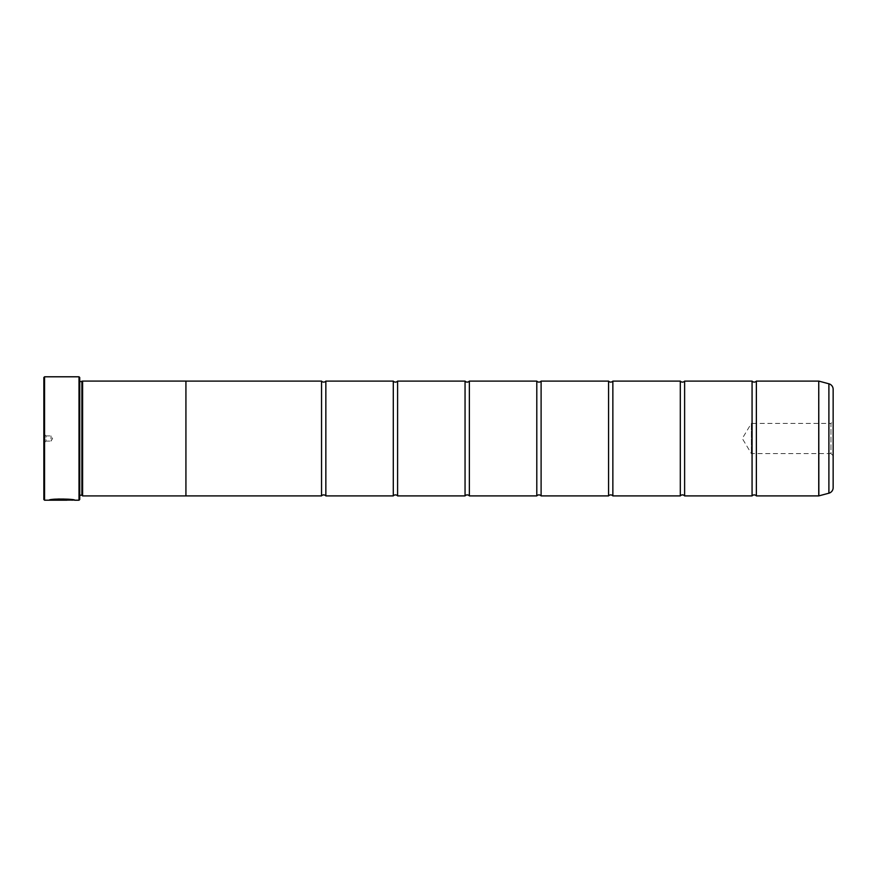 <?xml version="1.0" encoding="UTF-8"?>
<svg xmlns="http://www.w3.org/2000/svg" width="877" height="877" viewBox="0 0 877 877"><rect width="100%" height="100%" fill="white"/><g stroke="black" fill="none" stroke-linecap="round" stroke-linejoin="round"><path stroke-width="0.66" stroke-dasharray="4.38 3.29" d="M325.849 495.9L325.849 381.1M397.599 495.9L397.599 381.1M469.359 495.9L469.359 381.1M541.109 495.9L541.109 381.1M612.859 495.9L612.859 381.1M684.619 495.9L684.619 381.1M756.369 495.9L756.369 381.1M49.704 500.054L63.111 500.054L66.981 499.857L63.111 499.419L49.013 500.054C49.77 498.322 75.521 498.761 74.698 500.065C75.159 499.879 61.412 497.741 53.672 499.265L55.514 499.539C64.328 499.188 69.864 499.364 72.122 500.065L72.122 500.065M72.122 500.208C69.875 499.506 64.339 499.331 55.514 499.682L53.672 499.408C61.39 497.884 75.17 500.022 74.698 500.208L74.03 500.065M49.013 500.054L66.981 500L49.013 500.054M833.15 455.755L830.957 453.573L830.957 423.427L751.348 423.427L751.348 453.573L751.348 423.427L742.293 438.5L751.348 453.573L830.957 453.573L830.957 423.427L833.15 421.245L833.15 455.755L833.15 421.245M43.85 433.764L45.999 435.913L45.999 441.087L51.03 441.087L51.03 435.913L51.03 441.087L52.576 438.5L51.03 435.913L45.999 435.913L45.999 441.087L43.85 443.236L43.85 433.764L43.85 443.236M79.73 381.791L79.73 495.209L79.73 381.791A0.713 0.713 0 0 1 79.007 381.078L79.007 495.922L79.007 381.078M79.73 495.209A0.713 0.713 0 0 0 79.007 495.922M79.007 380.64L79.007 496.36L79.007 380.64L79.73 379.927L79.73 497.073L79.73 379.927M79.007 496.36L79.73 497.073M752.071 495.9L752.071 381.1M680.311 495.9L680.311 381.1M608.561 495.9L608.561 381.1M536.801 495.9L536.801 381.1M465.051 495.9L465.051 381.1M393.291 495.9L393.291 381.1M321.541 495.9L321.541 381.1M185.924 495.9L185.924 381.1L185.924 495.9M185.924 381.078L185.924 495.922M82.602 495.922L82.602 381.078M833.15 487.656L833.15 389.344M81.879 495.209L81.879 381.791M43.85 377.505L43.85 499.495M79.007 376.792L79.007 500.208M44.563 500.208L44.563 376.792M79.73 499.495L79.73 377.505M66.981 499.934L52.28 500.098M66.981 500.054L52.28 500.054M828.897 383.797L828.897 493.203M818.855 495.889L818.855 381.111M818.745 381.1L818.745 495.9"/><path stroke-width="1.32" d="M828.897 493.203L828.897 383.797A5.744 5.744 0 0 1 833.15 389.344L833.15 487.656A5.744 5.744 0 0 1 828.897 493.203L818.745 495.9L818.745 381.1L756.369 381.1L756.369 495.9A2.806 2.806 0 0 0 752.071 495.9L684.619 495.9A2.806 2.806 0 0 0 680.311 495.9L612.859 495.9A2.806 2.806 0 0 0 608.561 495.9L541.109 495.9A2.806 2.806 0 0 0 536.801 495.9L469.359 495.9A2.806 2.806 0 0 0 465.051 495.9L397.599 495.9A2.806 2.806 0 0 0 393.291 495.9L325.849 495.9A2.806 2.806 0 0 0 321.541 495.9L185.924 495.9M756.369 381.1A2.806 2.806 0 0 1 752.071 381.1L752.071 495.9M752.071 381.1L684.619 381.1L684.619 495.9M684.619 381.1A2.806 2.806 0 0 1 680.311 381.1L680.311 495.9M680.311 381.1L612.859 381.1L612.859 495.9M612.859 381.1A2.806 2.806 0 0 1 608.561 381.1L608.561 495.9M608.561 381.1L541.109 381.1L541.109 495.9M541.109 381.1A2.806 2.806 0 0 1 536.801 381.1L536.801 495.9M536.801 381.1L469.359 381.1L469.359 495.9M469.359 381.1A2.806 2.806 0 0 1 465.051 381.1L465.051 495.9M465.051 381.1L397.599 381.1L397.599 495.9M397.599 381.1A2.806 2.806 0 0 1 393.291 381.1L393.291 495.9M393.291 381.1L325.849 381.1L325.849 495.9M325.849 381.1A2.806 2.806 0 0 1 321.541 381.1L321.541 495.9M818.745 381.1L818.855 495.889M74.03 500.065L44.563 500.208L43.85 499.495L43.85 377.505L44.563 376.792L44.563 500.208M79.007 500.208L79.007 376.792L79.73 377.505L79.73 499.495L79.007 500.208L74.698 500.208C75.521 498.903 49.781 498.465 49.013 500.197L66.981 500.197L52.28 500.087C55.777 498.761 72.758 499.693 72.122 500.208M79.007 376.792L44.563 376.792M81.879 381.791L81.879 495.209L82.602 495.922L82.602 381.078L79.73 381.791M79.73 495.209L81.879 495.209M818.745 495.9L756.369 495.9M828.897 383.797L818.855 381.111M82.602 495.922L185.924 495.922L185.924 381.078L82.602 381.078M321.541 381.1L185.924 381.1M73.964 500.065L74.698 500.208M52.28 500.054L49.704 500.054M72.122 500.065C72.758 499.55 55.788 498.618 52.28 499.934L52.28 500.087"/></g></svg>
